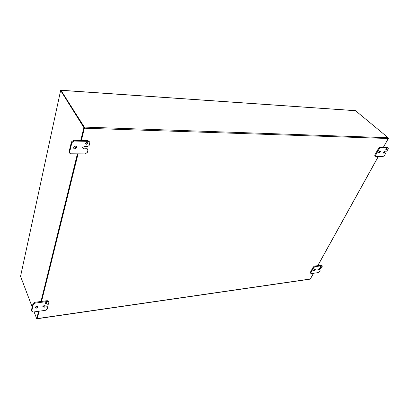 <?xml version="1.0" encoding="UTF-8"?>
<svg xmlns="http://www.w3.org/2000/svg" width="409" height="409" viewBox="0 0 409 409"><rect width="100%" height="100%" fill="white"/><g stroke="black" fill="none" stroke-linecap="round" stroke-linejoin="round"><path stroke-width="0.61" d="M86.309 144.316L85.445 143.344C86.452 142.056 87.194 142.041 87.679 143.298L86.309 144.316M85.43 143.482L85.859 143.574L87.24 142.424M87.316 149.07L87.996 149.822L87.342 152.388L85.2 153.922L71.018 153.799C69.959 153.697 69.484 153.171 69.591 152.22L71.877 142.634L74.075 141.059L88.395 141.361C89.402 141.468 89.862 141.984 89.77 142.905L89.096 145.548L88.017 146.32L84.494 146.264L82.582 147.669L83.799 149.019L87.316 149.07L86.861 148.329L87.562 149.106M82.567 148.043L86.861 148.329M89.32 141.662L87.94 140.624L73.635 140.313L71.437 141.887L69.162 151.448L69.566 152.705M73.635 147.894L74.464 148.15L76.376 146.754L76.401 146.371M74.903 148.896C73.978 148.804 73.564 148.344 73.661 147.506C75.108 145.722 76.161 145.722 76.82 147.501L74.903 148.896M45.946 303.729L45.154 303.176C45.992 302.185 46.636 302.087 47.091 302.885L45.946 303.729M45.271 302.916L46.641 302.333M47.02 306.801L47.648 307.231L47.183 309.035L45.379 310.339L33.022 312.052L31.723 311.157L33.323 304.439L35.169 303.105L47.633 301.479L48.896 302.358L48.426 304.204L47.516 304.858L44.443 305.267L42.843 306.448L43.952 307.215L47.02 306.801L46.687 305.988L47.505 306.878M42.879 306.326L46.687 305.988M48.594 301.637L47.301 300.671L34.847 302.282L33.001 303.616L31.406 310.334L31.682 311.055M35.108 307.358L35.88 307.44L37.449 306.392M36.202 308.263L35.067 307.481C36.268 306.096 37.178 305.968 37.812 307.087L36.202 308.263M386.081 149.786L385.81 149.587C386.081 148.625 386.525 148.293 387.134 148.585L386.081 149.786M385.907 149.101L386.418 148.544M385.329 153.124L385.457 153.682L384.46 155.471L382.962 156.56L375.851 156.499L375.396 156.161L375.564 155.379L379.266 148.661L380.789 147.552L387.916 147.7L388.351 148.017L388.177 148.835L387.165 150.64L386.413 151.187L384.649 151.161L383.177 152.823L385.329 153.124L384.711 152.598L385.365 153.13M383.167 152.577L384.711 152.598M387.983 147.705L387.292 147.174L380.166 147.02L378.647 148.13L374.951 154.842L374.782 155.63L375.155 155.957M378.714 152.48L379.976 151.115M379.112 153.043L378.719 152.751C379.112 151.402 379.736 150.941 380.59 151.376L379.112 153.043M320.349 267.466L320.042 267.292C320.38 266.53 320.784 266.285 321.264 266.556L320.349 267.466M319.971 269.904L320.15 270.272L319.373 271.663L318.054 272.634L311.229 273.575L310.728 273.294L310.845 272.834L313.708 267.634L315.053 266.648L321.898 265.758L322.384 266.034L321.474 267.91L320.809 268.396L319.117 268.626L317.844 269.889L319.971 269.904L319.485 269.337L320.104 269.909M317.916 269.546L319.485 269.337M322.159 265.773L321.408 265.19L314.567 266.075L313.222 267.057L310.365 272.256L310.467 272.982M313.642 270.109L314.72 269.219M314.005 270.712L313.565 270.461C314.04 269.388 314.613 269.05 315.283 269.444L314.005 270.712M313.611 273.248L310.283 279.091M383.56 147.092L388.55 138.099L388.243 137.843M317.824 265.651L378.335 156.519M61.125 90.537L60.716 90.466M20.557 276.336L32.193 307.021M60.593 90.445L83.886 127.593L84.418 127.613L61.13 90.563M38.584 311.28L36.738 318.759L34.085 311.903M83.886 127.593L80.706 140.466M77.408 153.856L40.997 301.484M36.738 318.759L37.193 318.693L39.039 311.218M41.457 301.428L77.93 153.861M81.238 140.481L84.418 127.613M81.365 140.481L84.402 128.206L84.305 127.092L388.141 137.721L355.452 110.65L61.125 90.246M84.305 127.092L61.084 90.532M388.141 137.721L388.243 138.508L383.484 147.092M313.539 273.258L310.134 279.153M37.122 318.703L39.152 311.203M41.57 301.413L78.058 153.861M378.259 156.519L317.747 265.661M83.349 148.278L83.799 149.019M87.94 140.624L88.395 141.361M74.075 141.059L73.635 140.313M71.437 141.887L71.877 142.634M69.596 152.204L69.162 151.448L69.591 152.22M43.625 306.402L43.952 307.215M47.301 300.671L47.633 301.479M35.169 303.105L34.847 302.282M33.001 303.616L33.323 304.439M31.723 311.157L31.406 310.334L31.723 311.162M383.167 152.756L383.565 153.104M387.292 147.174L387.916 147.7M380.789 147.552L380.166 147.02M378.647 148.13L379.266 148.661M375.564 155.379L374.951 154.842M317.87 269.659L318.274 270.134M321.408 265.19L321.898 265.758M315.053 266.648L314.567 266.075M313.222 267.057L313.708 267.634M310.845 272.834L310.365 272.256M20.465 276.75L60.624 90.522L20.47 276.76M355.564 110.711L61.186 90.328M388.243 138.508L84.402 128.206M37.331 318.57L310.354 279.004M87.224 142.562L87.679 143.298M76.376 146.754L76.82 147.501M46.902 302.43L47.091 302.885M37.562 306.453L37.812 307.087M375.396 156.161L374.782 155.63M380.263 151.09L380.59 151.376M310.728 273.294L310.242 272.716M37.224 318.744L310.175 279.148"/></g></svg>
